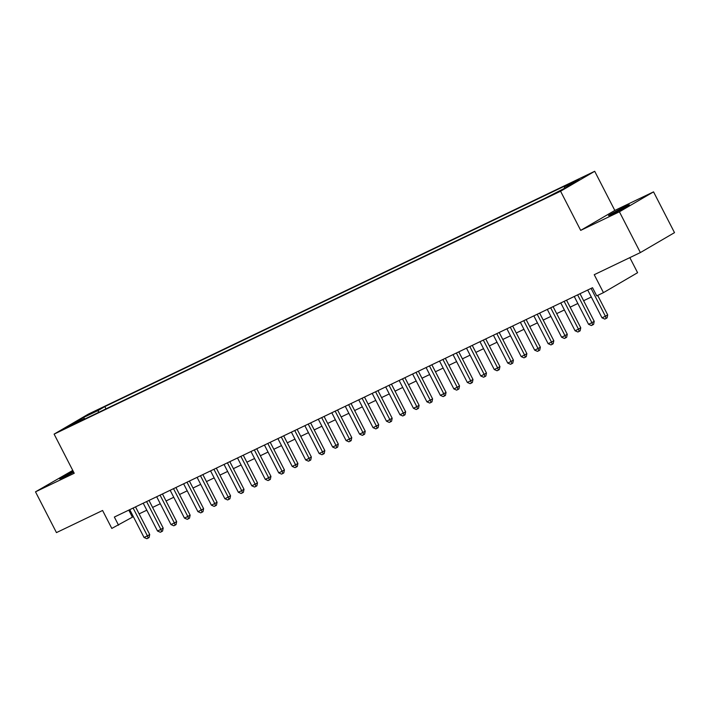 <?xml version="1.0" encoding="UTF-8"?>
<svg xmlns="http://www.w3.org/2000/svg" width="710" height="710" viewBox="0 0 710 710"><rect width="100%" height="100%" fill="white"/><g stroke="black" fill="none" stroke-linecap="round" stroke-linejoin="round"><path stroke-width="1.06" d="M73.245 471.36A11.742 0.453 -27.2 0 0 59.631 478.833A11.742 0.453 -27.2 0 0 64.175 476.916A11.742 0.453 -27.2 0 0 73.636 472.123M613.067 213.683A11.742 0.453 -27.2 0 0 623.93 208.137A11.742 0.453 -27.2 0 0 629.415 204.862A11.742 0.453 -27.2 0 0 624.871 206.779A11.742 0.453 -27.2 0 0 614.008 212.326A11.742 0.453 -27.2 0 0 608.523 215.6A11.742 0.453 -27.2 0 0 613.067 213.683M67.193 427.606L75.367 423.195L67.193 427.606M72.757 470.402L35.5 491.835L56.454 532.606L102.586 510.481L111.807 528.426L133.347 516.649M594.705 171.287L88.235 414.178L54.111 434.121L560.572 191.23L594.705 171.287L614.816 210.435L580.691 230.377L619.413 211.802L653.546 191.869L614.816 210.435M653.546 191.869L674.5 232.64L640.367 252.574L594.234 274.699L603.456 292.644L637.589 272.702L629.841 257.632M619.413 211.802L640.367 252.574M603.456 292.644L596.719 295.875L592.53 287.719L114.354 517.04L118.543 525.196M559.391 190.946L548.51 196.635L559.56 191.265M84.978 418.935L84.366 418.554L77.914 422.326L543.966 198.818L565.24 187.937L579.262 179.745L564.441 186.854L570.902 183.082L104.849 406.59L98.388 410.362L98.299 412.545M84.366 418.554L69.553 425.663L83.576 417.471L98.388 410.362M580.691 230.377L560.572 191.23M35.5 491.835L74.222 473.259L54.111 434.121M139.116 513.88L146.81 510.188M152.588 507.428L160.282 503.736M166.06 500.967L173.755 497.275M179.523 494.506L187.218 490.814M192.996 488.045L200.69 484.353M206.468 481.584L214.163 477.892M219.931 475.123L227.635 471.431M233.404 468.662L241.098 464.97M246.876 462.201L254.57 458.518M260.348 455.749L268.043 452.057M273.811 449.288L281.506 445.596M287.284 442.827L294.978 439.135M300.756 436.366L308.451 432.674M314.219 429.905L321.923 426.213M327.692 423.444L335.386 419.752M341.164 416.983L348.858 413.3M354.636 410.531L362.331 406.839M368.099 404.07L375.803 400.378M381.572 397.609L389.266 393.917M395.044 391.148L402.739 387.456M408.507 384.687L416.211 380.995M421.98 378.226L429.674 374.534M435.452 371.765L443.146 368.073M448.924 365.304L456.619 361.621M462.387 358.852L470.091 355.16M475.86 352.391L483.554 348.699M489.332 345.93L497.027 342.238M502.795 339.469L510.499 335.777M516.268 333.008L523.962 329.316M529.74 326.547L537.434 322.855M543.212 320.086L550.907 316.403M556.675 313.634L564.379 309.942M570.148 307.173L577.842 303.481M583.62 300.712L591.315 297.02M128.785 510.117L132.379 517.111M564.388 188.345L564.441 186.854M106.003 408.853L104.849 406.59M83.576 417.471L84.579 418.687M591.084 288.411L605.381 316.225L602.018 317.84L587.72 290.026M597.687 295.413L607.689 314.885L605.381 316.225L606.154 318.426L604.805 319.074L602.018 317.84M607.689 314.885L607.077 317.894L606.154 318.426M577.62 294.872L591.918 322.686L588.546 324.301L574.248 296.487M580.026 293.718L594.217 321.337L591.918 322.686L592.69 324.887L591.341 325.535L588.546 324.301M594.217 321.337L593.604 324.355L592.69 324.887M564.148 301.333L578.446 329.147L575.073 330.762L560.785 302.948M566.553 300.179L580.753 327.798L578.446 329.147L579.218 331.348L577.869 331.996L575.073 330.762M580.753 327.798L580.141 330.807L579.218 331.348M550.676 307.785L564.974 335.608L561.61 337.223L547.312 309.4M553.081 306.631L567.281 334.259L564.974 335.608L565.746 337.809L564.397 338.457L561.61 337.223M567.281 334.259L566.669 337.268L565.746 337.809M537.213 314.246L551.501 342.069L548.138 343.684L533.84 315.861M539.618 313.092L553.809 340.72L551.501 342.069L552.273 344.27L550.933 344.918L548.138 343.684M553.809 340.72L553.197 343.729L552.273 344.27M523.74 320.707L538.038 348.53L534.666 350.145L520.368 322.322M526.145 319.553L540.346 347.181L538.038 348.53L538.81 350.731L537.461 351.37L534.666 350.145M540.346 347.181L539.733 350.19L538.81 350.731M510.268 327.168L524.566 354.991L521.202 356.606L506.904 328.783M512.673 326.014L526.873 353.642L524.566 354.991L525.338 357.192L523.989 357.831L521.202 356.606M526.873 353.642L526.261 356.651L525.338 357.192M496.796 333.629L511.093 361.443L507.73 363.058L493.432 335.244M499.201 332.475L513.401 360.103L511.093 361.443L511.866 363.644L510.517 364.292L507.73 363.058M513.401 360.103L512.789 363.112L511.866 363.644M483.332 340.09L497.63 367.904L494.258 369.519L479.96 341.705M485.738 338.936L499.929 366.564L497.63 367.904L498.393 370.105L497.053 370.753L494.258 369.519M499.929 366.564L499.316 369.573L498.393 370.105M469.86 346.551L484.158 374.365L480.785 375.98L466.497 348.166M472.265 345.397L486.465 373.016L484.158 374.365L484.93 376.566L483.581 377.214L480.785 375.98M486.465 373.016L485.853 376.025L484.93 376.566M456.388 353.012L470.686 380.826L467.322 382.442L453.024 354.618M458.793 351.858L472.993 379.477L470.686 380.826L471.458 383.027L470.109 383.675L467.322 382.442M472.993 379.477L472.381 382.486L471.458 383.027M442.925 359.464L457.213 387.287L453.85 388.902L439.552 361.079M445.33 358.31L459.521 385.938L457.213 387.287L457.985 389.488L456.645 390.136L453.85 388.902M459.521 385.938L458.909 388.947L457.985 389.488M429.452 365.925L443.75 393.748L440.377 395.363L426.08 367.54M431.858 364.771L446.058 392.399L443.75 393.748L444.522 395.949L443.173 396.597L440.377 395.363M446.058 392.399L445.445 395.408L444.522 395.949M415.98 372.386L430.278 400.209L426.914 401.824L412.616 374.001M418.385 371.232L432.585 398.86L430.278 400.209L431.05 402.41L429.701 403.049L426.914 401.824M432.585 398.86L431.973 401.869L431.05 402.41M402.508 378.847L416.805 406.661L413.442 408.277L399.144 380.462M404.913 377.693L419.113 405.321L416.805 406.661L417.578 408.862L416.229 409.51L413.442 408.277M419.113 405.321L418.501 408.33L417.578 408.862M389.044 385.308L403.342 413.122L399.97 414.738L385.672 386.923M391.45 384.154L405.641 411.782L403.342 413.122L404.105 415.323L402.765 415.971L399.97 414.738M405.641 411.782L405.028 414.791L404.105 415.323M375.572 391.769L389.87 419.583L386.497 421.199L372.2 393.384M377.977 390.615L392.177 418.234L389.87 419.583L390.642 421.784L389.293 422.432L386.497 421.199M392.177 418.234L391.565 421.243L390.642 421.784M362.1 398.23L376.398 426.044L373.034 427.66L358.736 399.845M364.505 397.076L378.705 424.695L376.398 426.044L377.17 428.245L375.821 428.893L373.034 427.66M378.705 424.695L378.093 427.704L377.17 428.245M348.628 404.682L362.925 432.505L359.562 434.121L345.264 406.298M351.042 403.529L365.233 431.156L362.925 432.505L363.697 434.706L362.357 435.354L359.562 434.121M365.233 431.156L364.62 434.165L363.697 434.706M335.164 411.143L349.462 438.966L346.089 440.582L331.792 412.758M337.57 409.989L351.769 437.617L349.462 438.966L350.234 441.167L348.885 441.815L346.089 440.582M351.769 437.617L351.157 440.626L350.234 441.167M321.692 417.604L335.99 445.427L332.626 447.043L318.328 419.219M324.097 416.45L338.297 444.078L335.99 445.427L336.762 447.628L335.413 448.267L332.626 447.043M338.297 444.078L337.685 447.087L336.762 447.628M308.22 424.065L322.517 451.888L319.154 453.504L304.856 425.68M310.625 422.911L324.825 450.539L322.517 451.888L323.29 454.089L321.941 454.728L319.154 453.504M324.825 450.539L324.213 453.548L323.29 454.089M294.757 430.526L309.054 458.341L305.682 459.956L291.384 432.142M297.162 429.373L311.353 457L309.054 458.341L309.817 460.541L308.477 461.189L305.682 459.956M311.353 457L310.74 460.009L309.817 460.541M281.284 436.987L295.582 464.801L292.209 466.417L277.912 438.602M283.689 435.833L297.889 463.453L295.582 464.801L296.354 467.002L295.005 467.65L292.209 466.417M297.889 463.453L297.277 466.47L296.354 467.002M267.812 443.448L282.11 471.262L278.746 472.878L264.448 445.063M270.217 442.294L284.417 469.913L282.11 471.262L282.882 473.464L281.533 474.111L278.746 472.878M284.417 469.913L283.805 472.922L282.882 473.464M254.34 449.9L268.637 477.723L265.274 479.339L250.976 451.516M256.754 448.755L270.945 476.374L268.637 477.723L269.409 479.924L268.069 480.572L265.274 479.339M270.945 476.374L270.332 479.383L269.409 479.924M240.876 456.361L255.174 484.184L251.802 485.8L237.504 457.977M243.281 455.208L257.481 482.835L255.174 484.184L255.946 486.385L254.597 487.033L251.802 485.8M257.481 482.835L256.869 485.844L255.946 486.385M227.404 462.822L241.702 490.646L238.338 492.261L224.04 464.438M229.809 461.669L244.009 489.297L241.702 490.646L242.474 492.846L241.125 493.485L238.338 492.261M244.009 489.297L243.397 492.305L242.474 492.846M213.932 469.283L228.23 497.106L224.866 498.722L210.568 470.899M216.337 468.13L230.537 495.757L228.23 497.106L229.002 499.308L227.653 499.947L224.866 498.722M230.537 495.757L229.925 498.766L229.002 499.308M200.468 475.744L214.766 503.559L211.394 505.174L197.096 477.36M202.874 474.591L217.065 502.218L214.766 503.559L215.529 505.76L214.189 506.407L211.394 505.174M217.065 502.218L216.452 505.227L215.529 505.76M186.996 482.205L201.294 510.02L197.921 511.635L183.624 483.821M189.401 481.052L203.601 508.679L201.294 510.02L202.066 512.221L200.717 512.868L197.921 511.635M203.601 508.679L202.989 511.688L202.066 512.221M173.524 488.666L187.822 516.481L184.458 518.096L170.16 490.282M175.929 487.513L190.129 515.132L187.822 516.481L188.594 518.682L187.245 519.329L184.458 518.096M190.129 515.132L189.517 518.14L188.594 518.682M160.052 495.127L174.349 522.942L170.986 524.557L156.688 496.743M162.457 493.974L176.657 521.593L174.349 522.942L175.121 525.143L173.773 525.791L170.986 524.557M176.657 521.593L176.044 524.601L175.121 525.143M146.588 501.579L160.886 529.403L157.513 531.018L143.216 503.195M148.993 500.426L163.185 528.054L160.886 529.403L161.658 531.604L160.309 532.251L157.513 531.018M163.185 528.054L162.572 531.062L161.658 531.604M133.116 508.041L147.414 535.864L144.041 537.479L129.752 509.656M135.521 506.887L149.721 534.515L147.414 535.864L148.186 538.065L146.837 538.712L144.041 537.479M149.721 534.515L149.109 537.523L148.186 538.065"/></g></svg>
